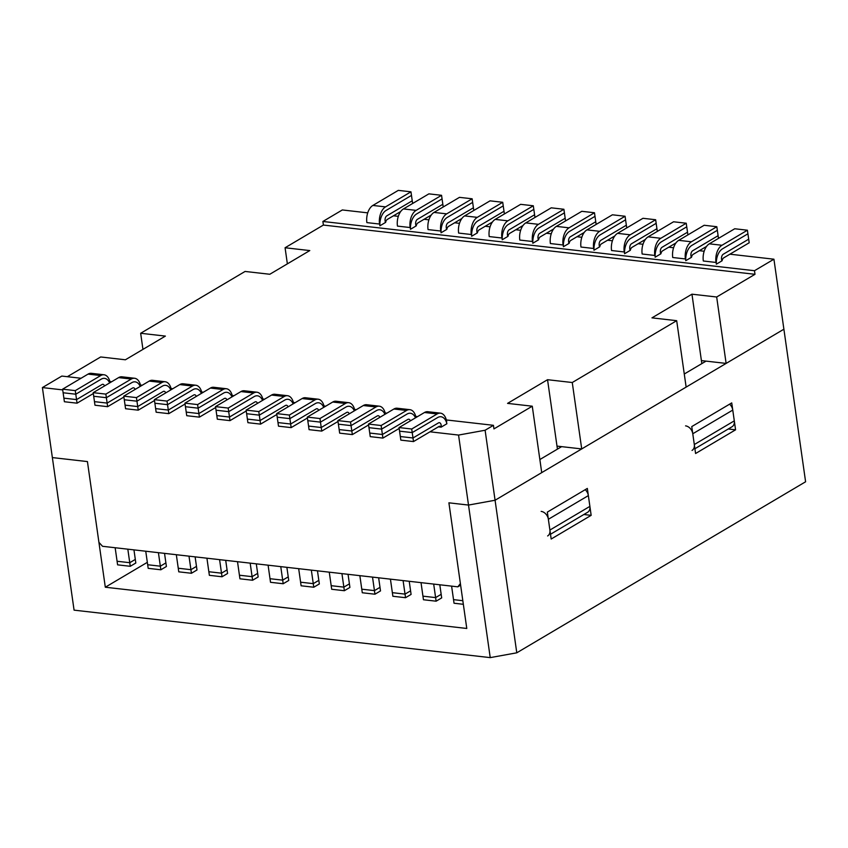 <?xml version="1.0" encoding="UTF-8"?>
<svg xmlns="http://www.w3.org/2000/svg" width="848" height="848" viewBox="0 0 848 848"><rect width="100%" height="100%" fill="white"/><g stroke="black" fill="none" stroke-linecap="round" stroke-linejoin="round"><path stroke-width="1.27" d="M446.324 419.94L493.441 425.314L485.109 430.243L458.556 435.066L468.509 505.069L495.073 500.246L516.782 652.812L805.6 481.77L783.891 329.204L495.073 500.246L468.509 505.069L448.899 502.822L468.509 505.069L490.229 657.624L74.073 610.147L42.4 387.578L62.71 389.9M485.109 430.243L495.073 500.246L541.724 472.622L532.268 406.203L493.949 428.908L493.441 425.314M706.554 246.418L693.176 254.347A3.837 2.247 -83.5 0 0 691.502 257.283L685.735 260.696A13.441 7.886 -83.5 0 1 691.894 245.369L717.334 230.306L718.489 238.394M675.973 242.931L662.585 250.86A3.837 2.247 -83.5 0 0 660.921 253.785L655.144 257.209A13.441 7.886 -83.5 0 1 661.313 241.881L686.753 226.819L687.898 234.896M645.381 239.443L632.004 247.362A3.837 2.247 -83.5 0 0 630.329 250.298L624.563 253.722A13.441 7.886 -83.5 0 1 630.721 238.394L656.161 223.331L657.317 231.409M614.8 235.956L601.412 243.874A3.837 2.247 -83.5 0 0 599.748 246.81L593.971 250.224A13.441 7.886 -83.5 0 1 600.14 234.896L625.58 219.833L626.725 227.921M584.208 232.458L570.831 240.387A3.837 2.247 -83.5 0 0 569.167 243.323L563.39 246.736A13.441 7.886 -83.5 0 1 569.549 231.409L594.989 216.346L596.144 224.434M412.626 203.488L411.481 195.411L386.041 210.474A13.441 7.886 96.5 0 0 379.872 225.801L385.649 222.377A3.837 2.247 96.5 0 1 387.313 219.441L400.701 211.523M443.218 206.976L442.062 198.898L416.622 213.961A13.441 7.886 96.5 0 0 410.464 229.289L416.23 225.875A3.837 2.247 96.5 0 1 417.905 222.939L431.282 215.01M473.799 210.474L472.654 202.386L447.214 217.448A13.441 7.886 96.5 0 0 441.045 232.776L446.822 229.363A3.837 2.247 96.5 0 1 448.486 226.427L461.874 218.498M504.38 213.961L503.235 205.873L477.795 220.946A13.441 7.886 96.5 0 0 471.636 236.263L477.403 232.85A3.837 2.247 96.5 0 1 479.078 229.914L492.455 221.996M534.971 217.448L533.816 209.371L508.387 224.434A13.441 7.886 96.5 0 0 502.217 239.761L507.994 236.338A3.837 2.247 96.5 0 1 509.659 233.401L523.036 225.483M441.119 427.169L446.896 423.746A13.441 7.886 -83.5 0 0 440.981 416.75A13.441 7.886 -83.5 0 0 437.663 417.534L412.223 432.597L413.506 441.575L438.946 426.512A3.837 2.247 -83.5 0 1 439.889 426.29A3.837 2.247 -83.5 0 1 441.119 427.169L438.363 426.851M565.552 220.936L564.408 212.859L538.968 227.921A13.441 7.886 96.5 0 0 532.809 243.249L538.575 239.825A3.837 2.247 96.5 0 1 540.25 236.899L553.627 228.971M457.814 586.837L102.523 546.292L98.919 542.349L87.429 461.577L52.364 457.581L87.429 461.577L105.311 587.219L466.782 628.463L448.899 502.822L460.39 583.594L457.814 586.837L460.612 585.173M722.093 260.771L716.316 264.184A13.441 7.886 -83.5 0 1 722.485 248.856L747.925 233.794L749.197 242.772L723.757 257.834A3.837 2.247 -83.5 0 0 722.093 260.771M367.725 212.859L342.327 209.954L322.887 221.466L754.487 270.713L773.927 259.202L783.891 329.204L726.121 363.41L701.413 360.591L706.045 361.121L684.272 374.01M393.483 215.795L398.306 216.346M424.064 219.282L428.897 219.833M454.655 222.78L459.478 223.331M485.236 226.268L490.07 226.819M515.828 229.755L520.651 230.306M546.409 233.242L551.242 233.794M577 236.73L581.823 237.281M607.581 240.228L612.415 240.779M638.162 243.715L642.996 244.266M668.754 247.203L673.588 247.754M699.335 250.69L704.169 251.241M729.927 254.188L773.927 259.202M42.4 387.578L61.84 376.067L81.037 378.261M109.88 381.547L111.629 381.748M140.471 385.034L142.21 385.236M171.052 388.532L172.801 388.723M201.644 392.02L203.382 392.221M232.225 395.507L233.974 395.709M262.816 398.995L264.555 399.196M293.397 402.493L295.146 402.683M323.989 405.98L325.727 406.181M354.57 409.467L356.308 409.669M385.151 412.955L386.9 413.156M415.743 416.453L417.481 416.644M67.352 376.692L100.679 356.966L125.387 359.785L165.381 336.094L140.662 333.275L142.952 349.376M140.662 333.275L245.083 271.445L269.802 274.264L309.785 250.573L285.076 247.754L287.366 263.855M285.076 247.754L323.395 225.059L754.996 274.307L754.487 270.713M323.395 225.059L322.887 221.466M581.717 448.931L572.262 382.522L547.543 379.703L556.998 446.112L581.717 448.931L686.138 387.101L676.683 320.682L651.964 317.862L691.957 294.182L716.677 297.001L754.996 274.307M716.677 297.001L726.121 363.41M430 431.802L458.556 435.066M694.904 448.74L732.036 426.756A7.674 5.682 -120.6 0 0 734.294 420.852L732.767 410.082A7.674 5.682 -120.6 0 0 729.598 404.167M692.042 450.436A7.674 5.682 59.4 0 0 694.311 444.532L692.774 433.763A7.674 5.682 59.4 0 0 685.576 425.876M541.162 511.397A7.674 5.682 59.4 0 1 548.37 519.283L549.896 530.053A7.674 5.682 59.4 0 1 547.638 535.957M550.5 534.261L587.622 512.277A7.674 5.682 -120.6 0 0 589.89 506.373L588.353 495.603A7.674 5.682 -120.6 0 0 585.194 489.688M556.998 446.112L557.433 449.133M701.837 363.612L691.957 294.182M547.543 379.703L507.56 403.383L532.268 406.203M572.262 382.522L676.683 320.682M413.506 441.575L400.839 440.133L399.556 431.155L412.223 432.597M463.337 604.295L454.04 603.235L451.602 586.127L453.532 599.642L462.828 600.702M381.642 429.109L382.914 438.087L370.247 436.635L368.975 427.668L381.642 429.109L407.082 414.047A13.441 7.886 -83.5 0 1 410.39 413.262A13.441 7.886 -83.5 0 1 415.499 417.831M382.914 438.087L399.175 428.452M433.688 584.081L435.607 597.607L422.94 596.155L421.021 582.629L423.459 599.748L436.126 601.19L433.688 584.081M436.126 601.19L441.681 597.904L439.805 584.781L441.161 594.31L435.607 597.607M351.051 425.622L352.333 434.6L339.666 433.148L338.384 424.18L351.051 425.622L376.491 410.559A13.441 7.886 -83.5 0 1 379.809 409.764A13.441 7.886 -83.5 0 1 384.907 414.333M390.43 579.142L392.359 592.667L405.026 594.109L403.097 580.594L405.535 597.702L392.868 596.261L390.43 579.142M352.333 434.6L368.594 424.965M405.535 597.702L411.089 594.416L409.224 581.283L410.58 590.823L405.026 594.109M320.47 422.134L321.742 431.102L309.075 429.66L307.803 420.682L320.47 422.134L345.91 407.061A13.441 7.886 -83.5 0 1 349.217 406.277A13.441 7.886 -83.5 0 1 354.326 410.845M359.849 575.654L361.778 589.18L374.445 590.621L372.516 577.096L374.954 594.215L362.287 592.763L359.849 575.654M321.742 431.102L338.002 421.477M374.954 594.215L380.508 590.918L378.643 577.795L379.999 587.335L374.445 590.621M289.889 418.636L291.161 427.615L278.494 426.173L277.222 417.195L289.889 418.636L315.318 403.574A13.441 7.886 -83.5 0 1 318.636 402.789A13.441 7.886 -83.5 0 1 323.735 407.358M329.268 572.167L331.186 585.682L343.853 587.134L341.935 573.608L344.362 590.717L331.695 589.275L329.268 572.167M291.161 427.615L307.421 417.99M344.362 590.717L349.917 587.431L348.051 574.308L349.408 583.848L343.853 587.134M259.297 415.149L260.58 424.127L247.913 422.675L246.63 413.707L259.297 415.149L284.737 400.086A13.441 7.886 -83.5 0 1 288.044 399.302A13.441 7.886 -83.5 0 1 293.154 403.871M298.676 568.679L300.605 582.194L313.272 583.647L311.343 570.121L313.781 587.229L301.114 585.788L298.676 568.679M260.58 424.127L276.83 414.502M313.781 587.229L319.336 583.943L317.47 570.821L318.827 580.35L313.272 583.647M129.755 562.701L135.309 559.415L133.952 549.875L135.818 563.008L130.263 566.294L127.825 549.175L129.755 562.701L117.088 561.259L115.158 547.734L117.596 564.842L130.263 566.294M109.636 382.925A13.441 7.886 96.5 0 0 104.537 378.356A13.441 7.886 96.5 0 0 101.219 379.151L75.779 394.214L77.062 403.182L64.395 401.74L63.112 392.762L75.779 394.214M93.322 393.557L77.062 403.182M160.336 566.188L165.89 562.902L164.533 553.373L166.409 566.496L160.855 569.782L158.417 552.673L160.336 566.188L147.669 564.747L145.75 551.221L148.188 568.34L160.855 569.782M140.217 386.412A13.441 7.886 96.5 0 0 135.118 381.844A13.441 7.886 96.5 0 0 131.811 382.639L106.371 397.701L107.643 406.68L94.976 405.227L93.704 396.26L106.371 397.701M123.903 397.044L107.643 406.68M178.26 568.234L176.331 554.719L178.769 571.828L191.436 573.269L188.998 556.161L190.927 569.686L178.26 568.234M125.568 408.725L124.285 399.747L136.952 401.189L138.235 410.167L125.568 408.725M154.495 400.542L138.235 410.167M190.927 569.686L196.482 566.39L195.125 556.86L196.99 569.983L191.436 573.269M170.808 389.91A13.441 7.886 96.5 0 0 165.71 385.342A13.441 7.886 96.5 0 0 162.392 386.126L136.952 401.189M208.841 571.732L206.923 558.207L209.361 575.315L222.028 576.767L219.59 559.648L221.508 573.174L208.841 571.732M156.149 412.213L154.877 403.235L167.544 404.676L168.816 413.654L156.149 412.213M185.076 404.03L168.816 413.654M221.508 573.174L227.063 569.888L225.706 560.348L227.571 573.471L222.028 576.767M201.389 393.398A13.441 7.886 96.5 0 0 196.291 388.829A13.441 7.886 96.5 0 0 192.984 389.614L167.544 404.676M239.433 575.22L237.504 561.694L239.942 578.802L252.609 580.255L250.171 563.136L252.1 576.661L239.433 575.22M186.74 415.7L185.458 406.722L198.125 408.174L199.407 417.142L186.74 415.7M215.657 407.517L199.407 417.142M252.1 576.661L257.654 573.375L256.297 563.835L258.163 576.958L252.609 580.255M231.981 396.885A13.441 7.886 96.5 0 0 226.872 392.317A13.441 7.886 96.5 0 0 223.565 393.101L198.125 408.174M270.014 578.707L268.095 565.181L270.523 582.3L283.19 583.742L280.762 566.634L282.681 580.149L270.014 578.707M217.321 419.188L216.049 410.22L228.716 411.662L229.988 420.64L217.321 419.188M246.249 411.004L229.988 420.64M282.681 580.149L288.235 576.863L286.878 567.333L288.744 580.456L283.19 583.742M262.562 400.373A13.441 7.886 96.5 0 0 257.463 395.804A13.441 7.886 96.5 0 0 254.146 396.599L228.716 411.662M570.905 447.702L561.63 446.642L539.869 459.531M591.162 515.34L551.179 539.031L547.342 512.107L587.335 488.427L591.162 515.34L583.848 514.513M735.576 429.819L731.739 402.906L691.756 426.586L695.583 453.51L735.576 429.819L728.252 428.993M147.329 562.341L105.311 587.219M490.229 657.624L516.782 652.812M747.406 230.211L734.739 228.759L709.31 243.821A13.441 7.886 -83.5 0 0 703.321 260.993L715.988 262.445A13.441 7.886 -83.5 0 1 721.977 245.273L747.406 230.211L748.689 239.178L723.249 254.241A3.837 2.247 -83.5 0 0 721.542 259.149L721.796 260.951M686.233 223.225L673.566 221.784L648.137 236.846A13.441 7.886 -83.5 0 0 642.148 254.018L654.815 255.46A13.441 7.886 -83.5 0 1 660.804 238.288L686.233 223.225L687.516 232.204L662.076 247.266A3.837 2.247 -83.5 0 0 660.369 252.174L660.624 253.965M625.071 216.251L612.404 214.798L586.964 229.861A13.441 7.886 -83.5 0 0 580.975 247.033L593.642 248.485A13.441 7.886 -83.5 0 1 599.631 231.313L625.071 216.251L626.343 225.218L600.903 240.281A3.837 2.247 -83.5 0 0 599.197 245.189L599.451 246.991M385.352 222.558L385.098 220.766A3.837 2.247 96.5 0 1 386.805 215.858L412.245 200.796L410.962 191.818L398.295 190.376L372.866 205.439A13.441 7.886 96.5 0 0 366.877 222.611L379.544 224.052A13.441 7.886 96.5 0 1 385.533 206.88L372.866 205.439M410.962 191.818L385.533 206.88M446.525 229.532L446.271 227.741A3.837 2.247 96.5 0 1 447.977 222.833L473.417 207.771L472.135 198.792L459.468 197.351L434.038 212.413A13.441 7.886 96.5 0 0 428.049 229.585L440.716 231.027A13.441 7.886 96.5 0 1 446.695 213.866L434.038 212.413M472.135 198.792L446.695 213.866M533.307 205.778L507.867 220.84L495.2 219.399L520.64 204.336L533.307 205.778L534.59 214.756L509.15 229.819A3.837 2.247 96.5 0 0 507.433 234.726L507.698 236.518M495.2 219.399A13.441 7.886 96.5 0 0 489.222 236.571L501.889 238.012A13.441 7.886 96.5 0 1 507.867 220.84M563.899 209.265L551.232 207.824L525.792 222.886A13.441 7.886 96.5 0 0 519.803 240.058L532.47 241.5A13.441 7.886 96.5 0 1 538.459 224.328L563.899 209.265L565.171 218.243L539.731 233.306A3.837 2.247 96.5 0 0 538.024 238.214L538.279 240.005M399.048 427.562L411.715 429.014L412.997 437.981L400.33 436.54L399.048 427.562L424.488 412.499A13.441 7.886 -83.5 0 1 427.795 411.715L440.462 413.156A13.441 7.886 -83.5 0 1 446.716 421.901M412.997 437.981L438.427 422.919A3.837 2.247 -83.5 0 1 439.381 422.696A3.837 2.247 -83.5 0 1 441.161 425.198L441.416 426.989M411.715 429.014L437.155 413.941A13.441 7.886 -83.5 0 1 440.462 413.156M381.134 425.516L382.406 434.494L369.739 433.052L368.467 424.074L381.134 425.516L406.574 410.453A13.441 7.886 -83.5 0 1 409.881 409.669A13.441 7.886 -83.5 0 1 415.986 417.534M382.406 434.494L407.846 419.431A3.837 2.247 -83.5 0 1 408.789 419.209A3.837 2.247 -83.5 0 1 410.379 420.852M368.467 424.074L393.907 409.012A13.441 7.886 -83.5 0 1 397.214 408.227L409.881 409.669M350.542 422.028L351.825 431.007L339.158 429.565L337.875 420.587L350.542 422.028L375.982 406.966A13.441 7.886 -83.5 0 1 379.289 406.181A13.441 7.886 -83.5 0 1 385.395 414.047M351.825 431.007L377.265 415.944A3.837 2.247 -83.5 0 1 378.208 415.711A3.837 2.247 -83.5 0 1 379.798 417.364M337.875 420.587L363.315 405.524A13.441 7.886 -83.5 0 1 366.622 404.729L379.289 406.181M319.961 418.541L321.233 427.519L308.566 426.067L307.294 417.099L319.961 418.541L345.401 403.478A13.441 7.886 -83.5 0 1 348.708 402.683A13.441 7.886 -83.5 0 1 354.814 410.559M321.233 427.519L346.673 412.446A3.837 2.247 -83.5 0 1 347.616 412.223A3.837 2.247 -83.5 0 1 349.206 413.877M307.294 417.099L332.734 402.026A13.441 7.886 -83.5 0 1 336.041 401.242L348.708 402.683M289.369 415.054L290.652 424.021L277.985 422.58L276.702 413.601L289.369 415.054L314.809 399.991A13.441 7.886 -83.5 0 1 318.127 399.196A13.441 7.886 -83.5 0 1 324.233 407.061M290.652 424.021L316.092 408.959A3.837 2.247 -83.5 0 1 317.035 408.736A3.837 2.247 -83.5 0 1 318.625 410.39M276.702 413.601L302.142 398.539A13.441 7.886 -83.5 0 1 305.46 397.754L318.127 399.196M246.121 410.114L258.788 411.566L260.06 420.534L247.393 419.092L246.121 410.114L271.561 395.051A13.441 7.886 -83.5 0 1 274.869 394.267L287.536 395.709A13.441 7.886 -83.5 0 1 293.641 403.574M260.06 420.534L285.5 405.471A3.837 2.247 -83.5 0 1 286.444 405.249A3.837 2.247 -83.5 0 1 288.034 406.892M258.788 411.566L284.228 396.493A13.441 7.886 -83.5 0 1 287.536 395.709M63.886 398.147L62.604 389.179L75.271 390.621L76.553 399.599L63.886 398.147M110.123 382.639A13.441 7.886 96.5 0 0 104.018 374.774L91.351 373.321A13.441 7.886 96.5 0 0 88.044 374.116L62.604 389.179M104.527 385.957A3.837 2.247 96.5 0 0 102.937 384.303A3.837 2.247 96.5 0 0 101.983 384.536L76.553 399.599M104.018 374.774A13.441 7.886 96.5 0 0 100.711 375.558L75.271 390.621M140.715 386.126A13.441 7.886 96.5 0 0 134.609 378.261A13.441 7.886 96.5 0 0 131.292 379.045L105.862 394.108L107.134 403.086L94.467 401.645L93.195 392.666L105.862 394.108M135.108 389.444A3.837 2.247 96.5 0 0 133.518 387.801A3.837 2.247 96.5 0 0 132.574 388.024L107.134 403.086M134.609 378.261L121.942 376.809A13.441 7.886 96.5 0 0 118.625 377.604L93.195 392.666M171.296 389.614A13.441 7.886 96.5 0 0 165.19 381.748A13.441 7.886 96.5 0 0 161.883 382.533L136.443 397.606L137.726 406.574L125.059 405.132L123.776 396.154L136.443 397.606M165.699 392.931A3.837 2.247 96.5 0 0 164.109 391.288A3.837 2.247 96.5 0 0 163.155 391.511L137.726 406.574M165.19 381.748L152.523 380.307A13.441 7.886 96.5 0 0 149.216 381.091L123.776 396.154M201.888 393.101A13.441 7.886 96.5 0 0 195.782 385.236A13.441 7.886 96.5 0 0 192.464 386.031L167.035 401.093L168.307 410.061L155.64 408.619L154.368 399.641L167.035 401.093M196.28 396.429A3.837 2.247 96.5 0 0 194.69 394.776A3.837 2.247 96.5 0 0 193.747 394.998L168.307 410.061M195.782 385.236L183.115 383.794A13.441 7.886 96.5 0 0 179.797 384.579L154.368 399.641M232.469 396.599A13.441 7.886 96.5 0 0 226.363 388.734A13.441 7.886 96.5 0 0 223.056 389.518L197.616 404.581L198.888 413.559L186.221 412.107L184.949 403.139L197.616 404.581M226.872 399.917A3.837 2.247 96.5 0 0 225.282 398.263A3.837 2.247 96.5 0 0 224.328 398.486L198.888 413.559M226.363 388.734L213.696 387.282A13.441 7.886 96.5 0 0 210.389 388.066L184.949 403.139M216.812 415.605L215.53 406.627L228.197 408.068L229.479 417.046L216.812 415.605M263.06 400.086A13.441 7.886 96.5 0 0 256.955 392.221L244.288 390.769A13.441 7.886 96.5 0 0 240.97 391.564L215.53 406.627M257.453 403.404A3.837 2.247 96.5 0 0 255.863 401.751A3.837 2.247 96.5 0 0 254.919 401.984L229.479 417.046M256.955 392.221A13.441 7.886 96.5 0 0 253.637 393.006L228.197 408.068M477.106 233.03L476.852 231.228A3.837 2.247 96.5 0 1 478.558 226.331L503.998 211.258L502.726 202.29L490.059 200.838L464.619 215.911A13.441 7.886 96.5 0 0 458.63 233.073L471.297 234.525A13.441 7.886 96.5 0 1 477.286 217.353L464.619 215.911M502.726 202.29L477.286 217.353M415.933 226.045L415.679 224.254A3.837 2.247 96.5 0 1 417.396 219.346L442.826 204.283L441.554 195.305L428.887 193.863L403.447 208.926A13.441 7.886 96.5 0 0 397.458 226.098L410.125 227.54A13.441 7.886 96.5 0 1 416.114 210.368L403.447 208.926M441.554 195.305L416.114 210.368M594.48 212.753L581.813 211.311L556.373 226.374A13.441 7.886 -83.5 0 0 550.384 243.546L563.051 244.987A13.441 7.886 -83.5 0 1 569.04 227.826L594.48 212.753L595.762 221.731L570.322 236.793A3.837 2.247 -83.5 0 0 568.605 241.701L568.86 243.493M655.652 219.738L642.985 218.296L617.545 233.359A13.441 7.886 -83.5 0 0 611.556 250.52L624.223 251.973A13.441 7.886 -83.5 0 1 630.212 234.801L655.652 219.738L656.935 228.706L631.495 243.779A3.837 2.247 -83.5 0 0 629.778 248.676L630.032 250.478M716.825 226.713L704.158 225.271L678.718 240.334A13.441 7.886 -83.5 0 0 672.729 257.506L685.396 258.947A13.441 7.886 -83.5 0 1 691.385 241.786L716.825 226.713L718.097 235.691L692.668 250.754A3.837 2.247 -83.5 0 0 690.95 255.661L691.205 257.453M732.767 410.082L692.774 433.763M694.311 444.532L734.294 420.852M549.896 530.053L589.89 506.373M548.37 519.283L588.353 495.603M721.977 245.273L709.31 243.821M660.804 238.288L648.137 236.846M599.631 231.313L586.964 229.861M538.459 224.328L525.792 222.886M424.488 412.499L437.155 413.941M393.907 409.012L406.574 410.453M363.315 405.524L375.982 406.966M332.734 402.026L345.401 403.478M302.142 398.539L314.809 399.991M271.561 395.051L284.228 396.493M88.044 374.116L100.711 375.558M118.625 377.604L131.292 379.045M149.216 381.091L161.883 382.533M179.797 384.579L192.464 386.031M210.389 388.066L223.056 389.518M240.97 391.564L253.637 393.006M569.04 227.826L556.373 226.374M630.212 234.801L617.545 233.359M691.385 241.786L678.718 240.334"/></g></svg>
